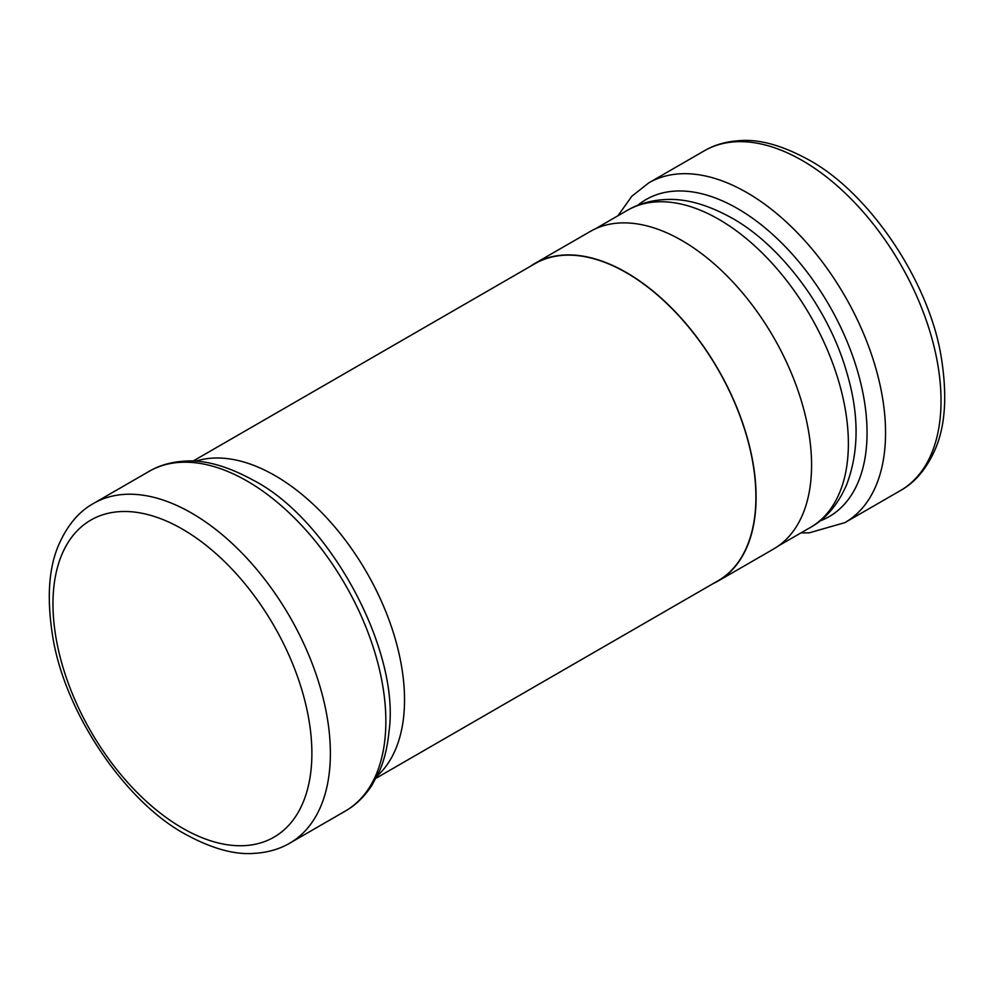 <?xml version="1.0" encoding="UTF-8"?>
<svg xmlns="http://www.w3.org/2000/svg" width="994" height="994" viewBox="0 0 994 994"><rect width="100%" height="100%" fill="white"/><g stroke="black" fill="none" stroke-linecap="round" stroke-linejoin="round"><path stroke-width="1.49" d="M530.026 266.541A183.343 105.849 60 0 1 534.784 263.485A183.343 105.849 60 0 1 626.456 272.567A183.343 105.849 60 0 1 746.233 434.129A183.343 105.849 60 0 1 718.128 581.03A183.343 105.849 60 0 1 713.096 583.64M534.784 263.485L590.262 231.453A183.343 105.849 60 0 1 681.934 240.536A183.343 105.849 60 0 1 801.711 402.098A183.343 105.849 60 0 1 773.605 548.999L718.128 581.03M376.067 778.215L717.991 580.807A183.082 105.699 -120 0 0 746.059 434.105A183.082 105.699 -120 0 0 626.456 272.778A183.082 105.699 -120 0 0 534.921 263.708L192.985 461.117M182.424 828.101A183.082 105.699 -120 0 0 311.88 753.365A183.082 105.699 -120 0 0 182.424 529.131A183.082 105.699 -120 0 0 52.968 603.88A183.082 105.699 -120 0 0 182.424 828.101M195.57 461.253A183.082 105.699 60 0 1 275.077 475.641A183.082 105.699 60 0 1 391.375 626.618A183.082 105.699 60 0 1 377.235 775.916M627.388 210.318C638.533 203.807 651.294 200.204 665.707 199.533C685.438 198.378 707.542 204.553 731.994 218.096C780.228 244.909 828.201 308.09 846.329 370.986C859.251 413.429 859.313 451.425 846.528 484.96C837.93 504.641 825.902 518.793 810.458 527.429A183.082 105.699 -120 0 0 838.526 380.727A183.082 105.699 -120 0 0 718.923 219.388A183.082 105.699 -120 0 0 627.388 210.318L595.294 228.856M819.963 520.968A183.082 105.699 -120 0 0 859.437 377.906A183.082 105.699 -120 0 0 737.598 208.603A183.082 105.699 -120 0 0 637.726 205.323M704.249 150.839C714.549 144.789 726.527 141.372 740.207 140.614C759.751 139.11 782.638 145.546 808.867 159.91C868.495 192.24 928.806 280.345 941.194 356.834C947.493 395.923 945.306 427.171 934.621 450.617C926.073 469.429 914.666 482.749 900.402 490.589A196.153 113.254 -120 0 0 930.471 333.412A196.153 113.254 -120 0 0 802.332 160.556A196.153 113.254 -120 0 0 704.249 150.839L648.771 182.871A196.153 113.254 60 0 1 746.854 192.587A196.153 113.254 60 0 1 874.993 365.444A196.153 113.254 60 0 1 844.925 522.62L809.178 532.846L801.015 532.883M191.668 513.115A196.153 113.254 60 0 1 319.819 685.972A196.153 113.254 60 0 1 289.751 843.16C279.451 849.211 267.473 852.628 253.793 853.386C234.249 854.89 211.362 848.454 185.132 834.09C125.505 801.76 65.194 713.655 52.806 637.166C46.507 598.077 48.694 566.828 59.379 543.383C67.927 524.571 79.334 511.251 93.598 503.411A196.153 113.254 60 0 1 191.668 513.115M149.075 471.38C159.313 465.341 171.229 461.937 184.822 461.154C204.404 459.601 227.365 466.024 253.694 480.437C330.567 520.247 400.433 651.642 389.027 731.236C387.536 746.693 384.367 759.95 379.497 771.009L372.091 785.049C364.587 796.542 355.641 805.239 345.229 811.129A196.153 113.254 -120 0 0 375.297 653.94A196.153 113.254 -120 0 0 247.146 481.084A196.153 113.254 -120 0 0 149.075 471.38L93.598 503.411M810.458 527.429L778.364 545.954M900.402 490.589L844.925 522.62M289.751 843.16L345.229 811.129M617.933 215.785L631.786 196.29L648.771 182.871"/></g></svg>
